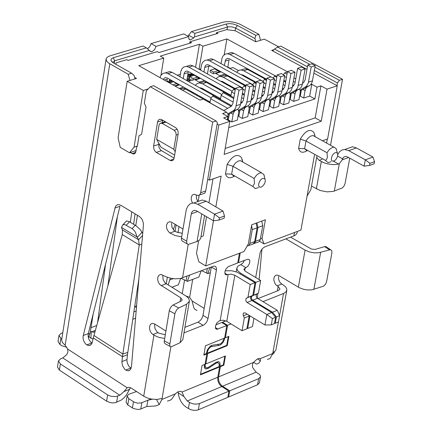 <?xml version="1.0" encoding="UTF-8"?>
<svg xmlns="http://www.w3.org/2000/svg" width="432" height="432" viewBox="0 0 432 432"><rect width="100%" height="100%" fill="white"/><g stroke="black" fill="none" stroke-linecap="round" stroke-linejoin="round"><path stroke-width="0.65" d="M94.921 331.76L93.323 332.262L90.401 331.204M90.963 327.715L96.682 325.507M89.068 336.658L90.893 338.202L93.026 338.98M105.586 264.038L97.621 322.18M107.924 285.568L117.418 216.54M235.094 30.742L235.553 28.048L232.119 26.914L228.469 26.789L194.513 36.882L193.698 37.962L190.318 39.987L188.908 38.956L188.692 36.612L156.033 46.381L154.532 49.761L151.929 51.689L151.092 51.759L149.359 50.42L114.637 60.831L112.865 62.597M88.382 337.867L90.05 333.374L93.231 313.637M130.448 387.65L126.576 394.826L124.157 397.688L121.505 399.946L115.376 402.727L112.39 402.926L110.025 402.575L106.612 401.161L59.384 370.105L60.367 363.917L107.638 394.913L111.051 396.328L115.706 396.603L119.837 395.215L123.935 391.603L127.17 387.747L67.608 349.007L65.135 345.227L62.375 342.522L61.636 339.989L106.169 58.687L107.293 57.159L109.528 55.998L143.068 46.003L146.389 47.849L149.359 50.42M147.431 48.751L149.758 46.726L151.06 43.621L183.73 33.896L188.692 36.612M187.898 36.18L191.511 31.579L222.896 22.237L226.26 21.659L230.267 21.692L234.457 22.334L239.539 24.008L258.903 34.36L255.771 35.316L236.795 25.142L232.675 23.9L229.154 23.609L226.195 24.014L194.821 33.383L194.513 36.882M134.627 306.893L136.609 305.726M136.161 311.018L133.866 311.899M185.944 295.985L189.637 297.335L192.704 279.369M194.821 33.383L191.511 31.579M151.06 43.621L156.033 46.381M146.389 47.849L113.319 57.726L114.637 60.831L114.232 63.374M106.105 58.968L106.601 61.069L108.756 63.169L128.239 74.266L131.641 73.229L113.206 62.797L110.932 60.572L111.235 58.909L113.319 57.726M135.032 78.883L134.114 75.524L131.641 73.229M128.239 74.266L129.935 80.449M237.481 25.483L235.553 28.048L254.956 38.502L255.771 35.316M254.956 38.502L255.852 41.72M260.55 40.279L258.903 34.36M204.185 308.405L192.078 300.937L193.903 308.048L195.048 309.512L197.057 310.435M257.936 298.582L278.489 290.488L279.979 289.051L278.176 286.454L277.371 290.925M262.98 301.639L283.905 293.344L286.346 291.427L286.837 289.553L286.286 287.863L284.915 286.189L281.313 283.705L279.693 281.912L278.667 279.526L278.516 276.431M285.914 238.885L305.095 250.117L309.285 251.91L314.113 252.85L318.703 252.779L330.491 249.637L331.749 250.684L331.9 252.828L326.506 282.02L325.415 284.337L323.676 286.119L311.931 289.85L307.352 289.942L303.723 289.327L299.311 287.712L278.969 275.627L276.966 275.049L275.74 275.362L274.541 276.475L273.877 278.235L273.812 280.06L275.06 283.721L276.237 285.152L278.176 286.454M316.667 157.415L319.156 160.348L322.056 159.316M330.518 145.255L342.522 79.277L339.417 80.298L337.473 82.949L336.992 85.612M327.289 139.055L326.565 143.057M339.417 80.298L314.928 67.133M309.857 64.4L277.619 47.066L274.558 49.059L307.433 66.771M314.329 70.486L337.473 82.949M277.619 47.066L280.741 46.094L342.522 79.277M272.7 50.933L274.558 49.059M257.369 298.231L257.807 293.56M259.119 279.553L261.965 249.129M207.765 287.609L207.533 288.965M199.546 194.924L204.298 193.374L205.135 192.532L205.729 190.944L217.361 122.639L216.054 120.976L212.668 122.094L200.599 193.077L199.892 194.567L198.731 195.394L197.894 195.507L194.389 194.292L193.153 194.535L192.143 195.35L191.354 197.019L191.203 199.044L191.662 201.15L192.65 203.035M197.91 201.517L196.511 198.704L196.328 195.637M182.984 229.014L171.704 222.253L169.862 221.675L167.697 222.572L166.52 225.094L166.46 227.016L167.135 229.662L169.42 232.74L175.1 235.559L181.661 236.855M182.255 233.323L176.002 231.871L174.015 230.526L171.947 227.2L171.574 223.279M211.383 267.014L216.421 270.059L216.491 268.369L215.903 266.809L214.661 266.112L213.246 266.312L180.247 278.537L174.733 278.818L170.327 278.154L166.239 276.82L160.942 274.379L158.857 275.276L157.82 277.295L157.68 279.628L158.344 282.258L159.732 284.51L180.77 297.826L180.128 301.595M170.1 346.378L164.9 343.64L164.144 341.842L169.295 310.743L169.922 308.729L171.358 306.401L173.119 304.954L178.691 307.989L186.673 304.15L189.367 301.223L189.416 300.461L188.401 298.102L186.332 296.239L165.202 283.057L163.145 279.72L162.778 275.827M165.877 331.02L154.672 323.973L152.647 323.347L151.718 323.519L150.66 324.232L149.774 325.787L149.51 328.471L150.169 331.106L151.551 333.38L153.938 335.221L143.721 396.193L147.28 397.953L151.47 399.092L157.226 399.433L162.113 398.385L161.941 399.427L175.289 393.892L177.649 391.948L180.673 391.208L182.061 392.051L183.881 396.5L187.277 400.988L190.058 402.743L192.899 403.807L196.036 404.179L199.422 403.58L198.342 409.795L196.441 410.297L193.396 410.308L190.334 409.574L186.208 407.203L183.659 405.081L181.435 402.251L179.696 398.903L178.546 395.275L178.033 391.792M165.256 334.703L158.965 333.245L157.01 331.868L154.969 328.531L154.602 324.659M130.151 152.528L133.321 154.03L134.406 153.824L135.475 152.852L136.793 146.756L137.36 146.059L139.034 135.794L141.593 134.303L146.032 107.066L144.353 103.108L146.351 90.817L150.277 86.751L153.673 85.687L216.054 120.976M136.048 151.324L135.232 150.849M161.703 119.632L160.407 119.216L159.284 119.416L158.166 120.404L157.637 121.678L153.614 146.048L153.76 148.667L154.602 150.665L155.93 152.14L169.997 160.369L171.936 160.763L173.178 160.094L174.091 158.36L178.178 133.893L178.038 131.252L177.179 129.249L175.84 127.769L161.703 119.632M174.139 158.117L160.645 150.147L158.836 146.983L158.863 143.343M162.27 122.672L162.643 120.398L157.561 122.045M143.397 225.277L143.321 223.074L142.447 220.142L141.296 218.236L139.32 216.427L120.809 205.27L118.703 204.601L117.607 204.741L116.332 205.481L115.366 206.782L83.09 336.22L83.084 338.472L83.668 340.799L85.212 343.51L86.762 344.92L89.332 345.6L91.265 344.504L92.124 342.851L93.263 337.943L122.434 356.692L121.9 362.21L122.499 365.731L124.794 369.355L125.717 370.078L128.072 370.807L129.173 370.564L130.388 369.619L131.474 366.606L143.397 225.277M92.038 343.116L90.245 341.561L89.014 339.595L88.252 337.316L88.123 334.282L119.972 206.296L114.901 208.057M138.888 278.71L127.462 354.704L122.434 356.692L139.255 244.949L138.559 239.744L137.084 236.925L121.473 227.426L122.44 229.927L122.278 234.592L93.263 337.943M131.117 368.291L128.882 366.282L127.31 363.069L126.927 360.261L127.462 354.704M67.608 349.007L67.943 351.805L66.895 354.418L62.807 357.934L60.615 358.787L58.466 360.866L60.367 363.917M164.624 338.44L158.857 337.397L153.938 335.221M150.277 86.751L212.668 122.094M255.685 277.49L260.042 252.979L261.014 250.565L262.553 248.449L264.805 246.856L294.284 235.715L296.141 234.549L297.157 232.799M220.369 366.633L223.814 365.213L223.312 364.894L219.866 366.314L220.369 366.633L218.479 377.617L218.597 379.895L219.278 382.196L220.439 384.259L221.956 385.852L229.732 390.82L258.66 378.648L260.48 376.807L260.339 375.613L259.702 374.647L256.16 372.168L252.79 367.805L252.412 366.212L252.585 364.273L253.438 362.448L257.294 358.97L259.54 358.366L260.215 358.7L272.727 353.511L272.911 352.501L274.612 351.545L275.881 350.082L286.783 290.363M198.342 409.795L227.842 397.321L228.928 391.16L220.622 385.717L219.208 383.945L217.966 381.008L217.679 377.951L219.564 366.962L200.443 374.83L202.057 365.51L205.054 364.284L206.852 353.916L203.85 355.131L205.47 345.773L224.618 338.062L226.789 325.625L216.734 329.335L215.557 328.374L215.411 326.284L216.875 322.958L219.375 320.83L222.934 320.166L226.789 321.311L234.835 275.26L230.958 274.126L226.028 274.871L225.029 273.942L224.878 271.782L226.039 268.882L228.112 266.711L237.74 262.964L239.436 253.244M216.421 270.059L208.057 318.487L206.955 321.521L205.384 323.676L203.537 325.123L183.967 332.894M184.912 327.348L198.472 321.975L200.75 320.047L202.198 317.779L202.991 315.349L211.307 267.046M215.827 324.853L221.74 322.504L226.789 325.625M59.384 370.105L57.488 367.049L58.466 360.866M237.865 262.246L238.545 262.656L240.246 252.941M244.431 260.426L242.897 263.056L240.818 264.632L245.905 267.683L247.72 266.393L249.415 263.731L249.896 260.933L249.102 259.384L247.374 259.308L238.545 262.656M240.354 273.818L240.478 273.1L237.568 270.551L236.828 268.267L237.865 266.209L240.818 264.632M225.898 320.852L222.545 322.186L227.594 325.301L231.039 323.93M219.31 364.883L220.034 365.337L219.98 363.08L219.397 362.075L218.446 361.606L216.027 362.313L208.37 367.378L206.42 367.945L205.654 367.567L205.087 365.288L205.362 363.636L205.864 363.955L207.662 353.587L207.16 353.268L207.387 351.95L208.456 349.213L210.805 346.761L219.461 345.33L221.022 344.515L222.993 342.452L224.381 339.768L224.915 337.424L225.418 337.738L227.594 325.301M222.545 322.186L222.415 322.925M223.814 365.213L225.439 355.952L205.864 363.955M224.834 356.2L223.312 364.894M207.662 353.587L227.243 345.643L226.741 345.33L207.16 353.268M227.243 345.643L228.874 336.35L225.418 337.738M228.269 336.593L226.741 345.33M245.905 267.683L243.853 269.174L245.295 271.253L260.669 280.481L255.852 282.35L240.478 273.1M224.014 338.305L222.874 341.453L220.541 343.899L211.891 345.325L210.319 346.145L207.533 349.531L206.345 353.597L203.947 354.569M206.852 353.916L206.345 353.597M204.455 364.527L204.385 367.546L204.973 368.555L205.929 369.025L208.37 368.312L216.027 363.247L217.96 362.68L219.186 363.863L219.062 366.644L200.545 374.263M219.564 366.962L219.062 366.644M225.121 270.815L231.493 270.718L236.92 272.079L255.047 282.663L252.785 295.461L250.717 296.854L250.738 299.057L251.888 300.532L271.663 312.53L275.611 317.266L274.477 323.584L271.264 324.88L272.398 318.557L266.841 314.464L247.061 302.432L245.905 300.958L245.889 298.75L247.952 297.356L250.214 284.537L255.047 282.663M141.799 244.242L139.255 244.949L122.278 234.592M253.298 243.923L254.556 243.265L255.371 241.877L257.942 227.502L256.916 222.885M261.743 221.103L262.764 225.715L260.172 240.138L258.746 241.909L254.437 243.378M220.034 365.337L219.866 366.314M229.732 390.82L228.641 396.986L257.564 384.755L258.66 378.648M260.48 376.807L259.384 382.914L257.564 384.755M228.641 396.986L227.977 396.56M247.115 246.073L248.729 245.543L249.793 243.74L252.288 229.592L251.575 225.499M256.106 223.182L257.132 227.799L254.54 242.244L253.12 244.021L248.789 245.495M228.928 391.16L199.422 403.58M142.533 235.51L138.559 239.744L122.44 229.927M126.198 221.276L126.538 220.914L129.535 221.783L136.382 226.006L140.233 229.597L142.706 233.464M121.473 227.426L122.774 224.899L124.637 224.5L132.089 228.641L133.645 229.894L135.421 232.232L137.084 236.925M66.782 347.274L61.96 345.8L59.902 344.461L58.028 341.485L58.995 335.383L60.869 338.342L61.792 338.942M62.775 332.726L61.112 333.358L58.995 335.383M156.481 399.47L159.214 404.59L161.941 399.427M272.727 353.511L269.984 358.538L267.413 359.489M257.607 358.835L260.41 360.931L260.215 358.7M260.41 360.931L258.892 363.096L257.029 364.041L256.392 364.068L253.606 362.205M175.289 393.892L171.736 399.163L170.003 400.313L167.411 401.058M159.214 404.59L155.628 405.956L146.81 406.485L140.297 409.158L137.921 409.487L133.461 408.553L127.769 404.935L126.09 402.224L127.127 395.971L128.806 398.677L133.963 402.019L137.651 403.142L141.345 402.894L147.863 400.232L152.221 399.217M274.455 351.659L274.255 352.777L272.543 354.348M136.544 391.527L128.849 394.249L127.127 395.971M143.721 396.193L131.225 388.071L128.693 387.288L127.17 387.747M192.078 300.937L189.637 297.335M329.324 249.723L324.616 246.607L315.16 249.404L311.402 249.053L290.558 237.13M173.119 304.954L181.105 301.126L182.191 299.954L180.77 297.826M324.616 246.607L325.787 246.526L326.846 247.228M178.691 307.989L176.607 309.852L174.976 313.292L169.695 344.914L170.008 346.237L171.045 346.896L180.112 342.695L182.806 339.709L189.367 301.223M311.488 186.068L319.961 190.436L326.954 191.862L333.304 191.408L342.36 187.92L343.991 186.073L345.033 183.703L349.747 158.182M337.765 154.575L339.622 151.643L342.268 149.899L344.752 149.499L348.732 150.644L365.294 159.824L369.938 163.328L374.539 161.665L374.144 163.777L369.549 165.445L364.117 166.169L347.571 156.967L345.746 156.443L344.336 156.746L343.391 157.453L342.176 159.856L339.325 163.723L336.431 164.484L332.683 164.614L327.294 163.831L323.503 162.605L319.156 160.348M204.584 215.584L200.745 238.108L199.584 240.052L197.046 241.51L188.195 244.501L186.862 243.486L186.678 241.213L181.456 238.07L186.278 209.693L187.715 206.285L190.021 203.969L191.425 203.31L193.741 202.991L197.759 204.26L214.526 214.159L223.015 211.097L206.258 201.242L202.241 199.984L197.645 201.609M187.051 243.81L182.093 240.964L181.462 239.792L181.456 238.07M213.386 220.795L214.526 214.159L219.397 217.852L224.489 216.005L224.105 218.219L219.013 220.066L213.386 220.795L196.636 210.875L194.794 210.298L192.818 210.956L191.862 212.139L191.322 213.786L186.678 241.213M364.117 166.169L365.294 159.824L372.956 157.064L356.411 147.917L352.431 146.777L347.863 148.397M224.489 216.005L223.015 211.097M374.539 161.665L372.956 157.064M219.013 220.066L219.397 217.852M369.549 165.445L369.938 163.328M248.719 315.074L249.14 316.067L246.893 328.784L242.066 330.723L226.789 321.311M234.835 275.26L250.214 284.537M253.962 318.281L252.499 326.527L247.693 328.46L247.023 328.045M242.066 330.723L244.312 317.99L243.113 314.842L243.205 313.675L243.756 312.887L245.209 312.93L264.956 324.999L266.841 314.464L271.663 312.53M249.14 316.067L244.312 317.99M247.693 328.46L249.928 315.819M274.547 323.179L275.276 323.26L276.41 316.942L272.462 312.212L252.693 300.213L251.705 299.111L251.338 297.961L251.521 296.541L253.589 295.148L255.852 282.35M253.589 295.148L258.401 293.258L260.669 280.481M258.401 293.258L256.694 294.17L256.214 294.964L256.349 296.849L257.218 298.118L277.268 310.289L272.462 312.212M247.952 297.356L252.785 295.461M264.956 324.999L271.264 324.88M272.398 318.557L275.611 317.266M276.41 316.942L279.612 315.652L278.478 321.964L275.276 323.26M279.612 315.652L277.268 310.289M134.611 77.333L136.528 78.424L127.175 81.297L143.273 90.45L148.187 88.916M143.273 90.45L134.06 147.15L137.36 146.059M136.177 150.536L129.46 152.755L134.06 147.15M127.175 81.297L118.093 137.808L120.226 147.334L129.46 152.755M278.543 46.775L264.308 39.123L255.712 41.769L235.327 30.769L226.616 29.641L216.578 32.654L217.901 33.372L189.902 41.801L191.56 42.709L158.917 52.547L157.253 51.624L128.11 60.394L126.781 59.648L116.068 62.867L116.035 64.4M306.963 69.417L271.669 50.377L273.964 49.658M217.118 124.065L218.803 125.015L229.808 121.37L223.663 117.904L227.842 116.527L222.593 113.567L226.638 112.239L203.186 99.063L199.967 100.094L138.791 65.68L163.777 58.093L160.963 75.271M224.213 54.707L226.897 38.923L202.927 46.202L199.433 44.285L160.272 56.138L163.777 58.093M226.897 38.923L287.42 71.771M287.377 72.031L284.661 72.9L286.999 74.174M293.949 77.949L295.753 78.926M302.665 82.685L303.075 82.912M310.705 84.667L311.785 84.316L317.002 87.145L314.885 98.928L309.679 96.088L303.728 98.059L305.068 90.558L306.002 88.231L305.494 87.95M229.808 121.37L224.143 154.408L321.235 121.23L315.166 117.887L320.933 85.849L317.002 87.145M320.933 85.849L327.029 89.154L337.262 85.763L313.853 73.132M198.126 201.442L199.19 195.183M207.733 179.172L209.401 180.144L221.135 176.056L215.849 206.879M218.803 125.015L209.401 180.144M174.641 155.126L160.974 147.193L156.67 139.352L173.81 149.288L175.192 151.821M322.418 140.756L327.613 138.947L337.262 85.763M316.85 156.4L310.824 189.761L307.071 196.058M216.383 33.831L216.578 32.654M189.653 43.286L189.902 41.801M115.841 64.287L116.068 62.867M213.462 220.79L205.713 265.939L243.977 251.537L248.335 243.95L251.694 224.807L265.399 219.758L262.03 238.826L264.109 243.956L300.926 230.099L314.469 155.066M321.235 121.23L327.029 89.154M242.001 159.548L241.515 157.626C237.395 153.268 232.605 155.509 227.146 164.349L225.509 173.875C226.805 177.995 229.63 178.826 233.987 176.38M314.437 134.471L313.848 132.37C309.911 128.428 305.392 130.669 300.283 139.093L298.62 148.408C299.813 152.491 302.513 153.317 306.72 150.887M228.733 127.645L314.885 98.928M227.259 119.929L227.842 116.527M315.166 117.887L225.158 148.478M226.638 112.239L227.929 113.891L228.134 115.895L227.426 120.026M234.576 93.658L231.584 91.994L230.899 96.012M231.584 91.994L233.593 89.3L235.17 90.175M235.316 89.321L234.657 88.96L233.593 89.3M242.19 88.339L243.95 85.973L245.684 86.935M245.83 86.092L245.003 85.633L243.95 85.973M252.58 84.893L254.232 82.674L256.122 83.711M256.262 82.879L255.28 82.334L254.232 82.674M262.899 81.475L264.443 79.391L266.485 80.509M266.63 79.682L265.486 79.056L264.443 79.391M273.143 78.079L274.585 76.135L276.777 77.333M276.923 76.513L275.621 75.805L274.585 76.135M284.661 72.9L283.322 74.709M227.713 108.302L210.643 98.734L209.952 102.811M210.643 98.734L212.674 96.017L231.125 106.342M231.86 105.802L213.748 95.672L212.674 96.017M233.134 102.044L221.152 95.353L220.46 99.414M221.152 95.353L223.171 92.648L233.739 98.534M233.885 97.675L224.24 92.302L223.171 92.648M177.255 75.244L180.349 74.282M188.357 71.793L188.638 71.707M199.433 44.285L195.577 67.349M202.927 46.202L199.06 69.277M199.298 69.412L200.821 68.936M208.705 66.485L210.454 65.939M230.278 68.364L227.853 67.03M238.496 70.578L232.934 67.527L229.856 68.494M306.72 87.253L306.002 88.231M295.148 82.323L293.35 81.34M286.4 77.56L284.564 76.561M311.785 84.316L309.679 96.088M200.966 236.822L203.24 235.985L206.528 216.734M208.91 202.802L212.992 178.891M165.991 122.089L162.113 123.352L174.139 130.259L177.19 129.26M178.092 134.406L176.18 135.038L175.808 132.273L174.139 130.259M176.18 135.038L173.81 149.288M156.67 139.352L159.133 124.621L160.294 123.19L162.113 123.352M198.634 240.759L196.501 253.271L198.833 261.776L205.713 265.939M260.599 237.983L262.03 238.826M264.109 243.956L259.556 241.267M242.401 161.8L240.376 160.645L238.237 161.033L235.402 163.053L232.999 166.32L227.146 164.349M225.509 173.875L231.638 174.199L234.182 176.407M254.113 178.459L232.999 166.32L231.638 174.199L252.731 186.37L254.48 183.649L254.113 178.459L256.527 175.171L258.79 173.41L260.993 172.719L263.774 174.323L263.925 174.89M242.735 161.995L242.066 159.197M314.485 134.185L315.198 136.744M300.283 139.093L305.996 141.016L304.609 148.721L298.62 148.408M331.031 161.708L328.018 162.653L325.577 160.461L304.609 148.721L307.066 150.919M314.879 136.566L312.989 135.518L310.43 136.177L307.778 138.413L305.996 141.016L326.986 152.723L327.456 157.248L326.711 159.143L325.577 160.461M229.338 113.989L228.317 119.961L231.8 121.927L237.346 120.085L238.664 112.428L238.464 110.43L237.568 109.274M227.599 119.038L228.398 119.486M301.304 90.326L300.267 96.163L303.728 98.059M299.738 95.391L300.343 95.72M291.233 93.636L290.196 99.495L293.668 101.401L298.982 99.635L300.321 92.124L300.148 90.153L299.327 89.046M289.645 98.701L290.277 99.047M281.097 96.968L280.06 102.848L283.532 104.76L288.889 102.983L290.223 95.45L290.045 93.474L289.213 92.356M279.482 102.033L280.141 102.395M270.891 100.327L269.854 106.223L273.326 108.146L278.721 106.358L280.049 98.798L279.871 96.822L279.023 95.693M269.249 105.386L269.935 105.77M260.609 103.707L259.578 109.62L263.056 111.553L268.483 109.755L269.811 102.168L269.627 100.186L268.769 99.058M258.946 108.767L259.659 109.161M250.258 107.109L249.232 113.044L252.709 114.988L258.174 113.173L259.502 105.565L259.308 103.577L258.439 102.438M248.567 112.163L249.313 112.579M239.836 110.538L238.81 116.489L242.293 118.444L247.795 116.618L249.118 108.988L248.924 106.99L248.038 105.845M238.118 115.587L238.891 116.019M243.653 98.701L241.666 97.6M255.739 103.982L254.983 104.998L254.464 104.711M242.266 94.111L244.253 95.213M251.311 99.128L252.04 99.533M252.79 99.014L251.462 98.275M244.404 94.36L242.417 93.258M254.097 95.38L252.148 94.306M245.084 90.396L243.097 89.294M266.074 100.591L265.329 101.601L264.811 101.315M252.747 90.839L254.696 91.913M261.727 95.796L262.386 96.163M263.142 95.65L261.873 94.954M254.842 91.071L252.893 89.991M264.465 92.086L262.553 91.033M255.523 87.156L253.573 86.081M276.34 97.222L275.605 98.221L275.087 97.94M263.158 87.583L265.07 88.636M272.068 92.486L272.668 92.815M273.424 92.313L272.214 91.649M265.216 87.799L263.304 86.746M274.763 88.808L272.889 87.782M265.885 83.938L263.974 82.885M286.54 93.879L285.806 94.867L285.293 94.586M273.494 84.353L275.368 85.379M282.339 89.197L282.874 89.489M283.63 88.997L282.485 88.366M275.513 84.548L273.64 83.522M284.99 85.552L283.154 84.548M276.178 80.735L274.304 79.715M296.665 90.553L295.942 91.541L295.429 91.26M283.754 81.14L285.595 82.145M292.534 85.93L293.009 86.189M293.771 85.703L292.68 85.109M285.736 81.324L283.9 80.32M196.031 76.243L196.549 76.135L199.886 77.992L198.952 78.1L194.243 75.249L189.778 76.642L189.232 79.936M188.26 81.4L199.886 77.992M174.717 85.892L178.994 84.548L178.243 84.596L173.518 81.718L169.522 82.966M213.332 73.775L220.293 71.588L219.38 71.696L218.025 70.702L213.619 72.079L210.287 70.238L210.001 71.928L213.332 73.775L213.619 72.079M244.355 84.667L241.607 83.149M200.47 78.295L195.302 79.92L200.486 82.809M223.522 82.847L222.491 82.161M213.138 86.146L214.045 85.855M230.942 95.267L230.067 95.548M179.555 84.861L175.279 86.206M202.684 89.467L203.116 89.332L201.825 88.609M192.159 92.815L193.153 92.502M220.52 99.063L219.596 98.928M210.071 102.001L209.083 102.325M221.098 71.82L215.773 73.489L220.952 76.356M233.831 79.569L234.657 79.304M234.841 110.84L234.074 111.872L233.55 111.58M245.327 107.401L244.566 108.421L244.042 108.13M240.824 102.487L241.618 102.929M242.363 102.395L240.975 101.623M189.011 80.395L189.891 80.887M172.163 81.821L172.643 81.994M171.574 82.328L169.252 80.195L169.074 81.259L170.17 82.264M186.851 80.449L189.815 80.087L191.452 78.997M191.954 75.805L192.245 75.87M192.494 73.856L193.547 74.552M305.068 90.558L302.94 89.397M264.541 177.26L264.044 174.955M258.579 187.531L255.258 188.579L252.731 186.37M336.874 151.308L336.301 149.315M326.986 152.723L329.281 149.548L332.489 147.371L333.979 147.177L336.091 148.576L336.431 149.386M234.074 111.872L233.118 114.253L231.8 121.927M233.118 114.253L230.974 113.054M295.942 91.541L295.002 93.874L293.668 101.401M295.002 93.874L292.869 92.707M285.806 94.867L284.866 97.211L283.532 104.76M284.866 97.211L282.733 96.039M275.605 98.221L274.66 100.575L273.326 108.146M274.66 100.575L272.522 99.398M265.329 101.601L264.384 103.961L263.056 111.553M264.384 103.961L262.246 102.773M254.983 104.998L254.032 107.368L252.709 114.988M254.032 107.368L251.894 106.175M244.566 108.421L243.61 110.797L242.293 118.444M243.61 110.797L241.472 109.604M221.017 63.634L221.908 58.547L222.982 56.052L225.212 54.108L227.459 53.725L229.878 54.464L270.929 76.896M207.452 73.931L208.759 66.172L204.725 67.424L203.958 71.993M200.621 70.141L201.533 64.854L202.603 62.348L204.838 60.394L207.079 60.01L209.504 60.766L252.79 84.613M197.581 77.107L193.12 78.505L189.778 76.642M192.834 80.206L193.12 78.505M186.829 80.595L188.163 72.571L184.075 73.845L183.281 78.613M175.3 82.723L175.646 82.669M179.939 76.745L180.878 71.248L181.948 68.726L183.67 67.036L186.43 66.388L188.854 67.149L232.168 91.211M176.861 83.597L172.865 84.85M266.706 79.256L229.16 58.698L227.362 58.352L225.704 59.486L224.354 65.464M227.794 67.36L229.073 59.859L225.094 61.096M210.287 70.238L214.688 68.861L218.025 70.702M216.486 69.849L216.961 69.746L220.293 71.588M241.504 83.803L241.607 83.144M238.156 81.238L238.043 81.891M234.668 80.028L234.776 79.375M221.081 90.569L221.168 89.824M217.669 87.874L217.544 88.598M214.159 86.713L214.283 85.99M207.193 91.989L210.713 93.96M200.405 97.448L200.448 96.595M196.895 94.603L196.76 95.402M193.374 93.496L193.509 92.702M166.892 81.486L167.287 79.061L164.257 80.006M199.282 82.139L204.444 80.514M183.535 87.102L179.264 88.447M220.023 98.788L219.996 99.155M219.748 75.692L225.072 74.012M174.323 82.172L175.527 82.604M172.071 80.66L171.137 80.325L171.056 80.806M171.137 80.325L170.689 80.465L172.422 82.064M170.057 82.798L167.681 81.929M166.957 81.092L170.91 82.534M169.252 80.195L170.532 79.796M187.704 75.33L190.323 76.469M189.097 79.25L187.029 79.385M195.421 75.487L190.075 74.401L189.664 74.531L192.137 75.908M191.333 76.156L188.039 74.32L190.847 73.942L193.876 74.628M187.861 75.368L188.039 74.32M133.639 224.273L135.054 213.851M131.765 211.869L130.356 222.286M168.145 285.017L170.311 278.149M177.952 232.735L178.978 226.611M176.132 224.905L175.057 231.304M167.341 277.258L166.234 283.84M180.689 278.446L178.373 284.801L171.828 287.285M186.894 276.259L186.138 280.708L187.299 281.421L198.904 277.02L201.161 270.875M189.551 275.26L187.299 281.421M207.311 268.553L206.55 272.975L207.711 273.677L209.968 267.548M232.162 78.646L232.276 77.992M225.758 74.39L225.607 75.287M211.777 85.385L211.896 84.661M205.373 81.027L205.222 81.907M191.111 92.227L191.241 91.427M184.707 87.755L184.561 88.646M258.568 184.237L258.746 186.089L259.702 187.115L261.198 187.061L262.51 186.268L264.211 184.221L265.043 182.331L265.324 180.506L265.01 179.064C262.408 177.39 260.258 179.118 258.568 184.237M332.235 155.628C330.583 160.132 331.355 161.843 334.541 160.763L335.902 159.505L337.284 157.124L337.748 155.239L337.435 153.252L336.631 152.539L335.054 152.696L333.326 154.046L332.235 155.628M275.373 75.881L233.858 53.239L231.439 52.493L228.166 53.503M255.118 82.388L213.538 59.519L211.113 58.768L207.841 59.778M245.927 85.525L208.786 65.021L207.571 64.643L206.194 64.973L205.335 65.81L204.725 67.424M234.581 88.981L192.942 65.885L190.517 65.124L187.24 66.134M231.017 95.31L188.141 71.431L186.921 71.048L185.544 71.377L184.518 72.5L184.075 73.845M256.349 82.382L242.935 75.006L241.067 74.655M236.704 72.257L238.048 70.864L239.706 70.097L241.175 69.973L243.67 70.74L262.996 81.346M265.28 79.126L247.666 69.476L245.171 68.715L241.839 69.763M235.424 88.69L222.458 81.502L220.498 81.167M216.189 78.781L217.539 77.35L219.208 76.561L220.693 76.437L223.193 77.209L242.514 87.901M244.885 85.671L227.243 75.929L224.748 75.157L221.411 76.21M220.59 98.647L201.706 88.09L199.649 87.772M195.388 85.39L196.744 83.921L198.434 83.111L199.93 82.987L202.43 83.77L221.751 94.549M224.208 92.313L206.539 82.469L204.039 81.686L200.702 82.744M231.871 105.797L172.066 72.338L169.636 71.566L166.358 72.581M159.98 77.598L160.958 75.276L162.945 73.375L165.488 72.846L167.918 73.618L211.259 97.907M210.087 102.011L167.211 77.933L165.051 77.663L164.052 78.332L163.366 79.504M223.825 110.538L185.549 89.105L183.049 88.312L180.23 88.992M187.623 75.832L189.745 76.858M189.475 78.462L187.11 78.883M207.711 273.677L210.335 272.684M201.652 270.691L206.55 272.975M181.105 278.348L186.138 280.708M138.046 284.294L138.397 284.515M170.024 279.85L173.167 278.667M175.198 224.348L173.286 229.727M135.761 225.574L137.446 215.298M189.567 77.922L187.445 76.891M302.573 83.192L303.48 82.679L305.046 80.185L307.735 65.081L311.693 63.812L315.187 65.691L312.271 81.724L311.364 83.792L310.003 85.325L300.218 90.941M279.947 97.627L289.478 92.189L291.157 90.418L292.178 87.869L294.97 72.198L291.47 70.303L287.453 71.593L290.952 73.494L288.052 89.651L286.092 93.015L279.812 96.741M282.22 89.861L283.214 89.294L284.774 86.789L287.453 71.593M259.389 104.398L268.99 98.912L270.67 97.13L271.69 94.57L274.466 78.802L270.961 76.885L266.89 78.192L270.394 80.109L267.505 96.368L266.825 98.086L265.545 99.754L259.249 103.502M261.581 96.622L262.661 96.007L264.222 93.485L266.89 78.192M307.735 65.081L311.229 66.965L308.313 83.02L306.353 86.368L300.089 90.072M290.115 94.273L299.938 88.63L301.298 87.091L302.2 85.018L305.111 68.931L301.617 67.046L297.632 68.326L301.126 70.216L305.111 68.931M301.126 70.216L297.734 87.626L295.952 89.937L289.985 93.393M292.432 86.519L293.382 85.979L294.943 83.479L297.632 68.326M269.703 101.002L279.59 95.305L280.951 93.76L281.853 91.676L284.753 75.487L281.248 73.586L277.209 74.882L280.708 76.788L284.753 75.487M280.708 76.788L277.333 94.306L275.551 96.633L269.568 100.111M271.939 93.231L272.97 92.642L274.531 90.126L277.209 74.882M249.005 107.822L258.957 102.076L260.318 100.521L261.22 98.426L264.103 82.139L260.599 80.212L256.5 81.529L260.01 83.457L264.103 82.139M260.01 83.457L256.64 101.083L254.864 103.421L248.864 106.915M251.154 100.04L252.277 99.398L253.838 96.871L256.5 81.529M240.656 103.48L241.823 102.811L243.383 100.278L246.035 84.888L250.166 83.56L253.676 85.498L250.792 101.839L249.896 103.939L248.535 105.5L238.545 111.272M246.035 84.888L249.545 86.827L246.672 103.189L245.992 104.911L244.712 106.591L238.405 110.354M228.015 114.745L238.037 108.94L239.398 107.379L240.295 105.273L243.167 88.879L239.657 86.935L235.499 88.268L239.015 90.218L243.167 88.879M239.015 90.218L235.661 107.957L233.885 110.306L227.869 113.816M223.717 110.597L231.293 106.25L232.848 103.707L235.499 88.268M290.952 73.494L294.97 72.198M270.394 80.109L274.466 78.802M311.229 66.965L315.187 65.691M249.545 86.827L253.676 85.498M90.893 338.202L91.319 331.744M91.552 331.852L95.299 330.415M88.15 334.103L90.05 333.374M182.234 293.695L184.561 279.968M227.032 29.695L227.491 27L226.195 24.014M135.556 318.2L132.754 319.28M188.741 35.246L193.698 37.962M65.135 345.227L109.798 63.817M135.113 306.704L136.458 307.498M224.98 321.219L223.317 320.198M277.144 285.833L281.772 284.018M200.675 192.721L205.729 190.944M169.895 233.059L174.944 231.233M161.082 285.671L166.126 283.77M152.896 334.562L157.928 332.591M131.992 153.603L135.74 152.361M153.614 146.048L158.695 144.369M156.308 152.388L161.384 150.692M169.997 160.369L173.858 159.062M83.219 335.534L88.258 333.601M86.762 344.92L91.795 342.97M121.937 361.589L126.965 359.597M125.717 370.078L130.739 368.069M62.807 357.934L119.837 395.215M162.113 398.385L170.845 346.869M182.531 277.906L188.19 244.501M127.737 352.436L122.791 353.986L93.89 335.426M294.494 232.519L293.895 235.872M283.522 293.506L279.563 315.533M278.397 321.997L272.911 352.501M182.061 392.051L217.771 377.244M220.185 320.506L228.199 274.45M208.057 318.487L202.991 315.349M198.007 322.191L203.072 325.334M224.354 338.164L224.743 338.407M217.588 344.569L218.97 345.433M211.037 345.681L212.031 346.302M206.739 351.545L207.387 351.95M204.46 364.527L205.135 364.948M222.512 386.246L256.16 372.168M253.438 362.448L218.57 376.909M244.615 270.767L245.106 267.991M227.389 274.757L224.829 273.213M217.928 329.157L215.352 327.564M187.277 400.988L221.713 386.581M215.303 362.794L216.027 363.247M207.56 367.799L208.37 368.312M116.624 402.349L117.655 396.106M107.638 394.913L106.612 401.161M189.464 402.392L188.39 408.613M262.764 225.715L257.942 227.502M255.512 241.294L260.334 239.485M257.132 227.799L252.288 229.592M249.863 243.405L254.707 241.591M142.09 232.27L137.322 237.352M135.275 225.261L132.089 228.641M129.535 221.783L126.349 225.158M60.869 338.342L59.902 344.461M150.887 398.984L147.863 400.232L146.81 406.485M141.842 402.716L140.794 408.98M272.781 354.251L273.11 352.415M127.769 404.935L128.806 398.677M132.43 407.986L133.472 401.722M183.881 396.5L178.157 392.818M129.659 389.275L123.935 391.603M313.87 289.413L320.647 252.358M305.095 250.117L298.372 287.194M186.673 304.15L180.112 342.695M164.225 340.81L169.776 343.877M174.874 313.789L169.295 310.743M316.359 188.838L321.311 161.552M201.744 213.905L197.046 241.51M334.314 191.09L339.325 163.723M197.699 211.507L191.322 213.786M338.58 164.057L333.531 161.233M348.619 157.55L342.176 159.856M197.759 204.26L206.258 201.242M348.732 150.644L356.411 147.917M342.554 158.819L337.613 156.065M247.061 302.432L251.888 300.532M251.311 296.217L246.483 298.107M247.298 314.21L243.367 315.77M252.693 300.213L257.499 298.323M256.927 294.014L252.115 295.898M190.609 74.401L190.507 75.001M190.075 74.401L190.021 74.725M233.858 53.239L229.878 54.464M213.538 59.519L209.504 60.766M192.942 65.885L188.854 67.149M247.666 69.476L243.67 70.74M227.243 75.929L223.193 77.209M206.539 82.469L202.43 83.77M172.066 72.338L167.918 73.618M185.549 89.105L182.272 90.142M285.136 93.712L289.148 92.394M264.595 100.456L268.661 99.122M305.402 87.059L309.355 85.763M299.284 89.068L295.304 90.374M278.937 95.747L274.898 97.07M258.309 102.519L254.21 103.864M243.761 107.293L247.882 105.937M237.384 109.382L233.231 110.749M288.268 88.7L292.275 87.388M267.721 95.418L271.787 94.09M308.529 82.08L312.487 80.784M302.416 84.078L298.431 85.379M282.069 90.725L278.03 92.048M261.436 97.47L257.337 98.809M246.883 102.227L251.008 100.877M240.511 104.312L236.358 105.667M94.959 331.636L93.323 332.262M189.157 39.35L190.318 39.987M149.882 51.089L151.092 51.759M112.466 62.332L110.932 60.572M133.321 154.03L134.903 153.506M171.364 160.801L173.011 160.245M89.008 345.627L90.877 344.903M128.072 370.807L129.983 370.046M297.151 232.837L297.405 231.428M236.876 267.905L236.191 271.814M205.459 367.34L204.228 366.563M226.26 274.919L225.229 274.298M216.734 329.335L215.752 328.725M217.96 362.68L216.74 361.913M205.929 369.025L204.73 368.269M122.774 224.899L126.538 220.914M330.491 249.637L325.787 246.526M193.741 202.991L202.241 199.984M344.752 149.499L352.431 146.777M165.294 121.689L161.136 123.039M242.606 161.919L241.515 157.626M313.848 132.37L315.052 136.663M240.376 160.645L261.49 172.73M333.979 147.177L312.989 135.518M197.802 77.463L198.952 78.1M177.071 83.938L178.243 84.596M218.257 71.075L219.38 71.696M265.01 179.064L263.774 174.323M337.435 153.252L336.091 148.576M231.439 52.493L227.459 53.725M211.113 58.768L207.079 60.01M190.517 65.124L186.43 66.388M245.171 68.715L241.175 69.973M224.748 75.157L220.693 76.437M204.039 81.686L199.93 82.987M169.636 71.566L165.488 72.846M183.049 88.312L180.468 89.127"/></g></svg>
